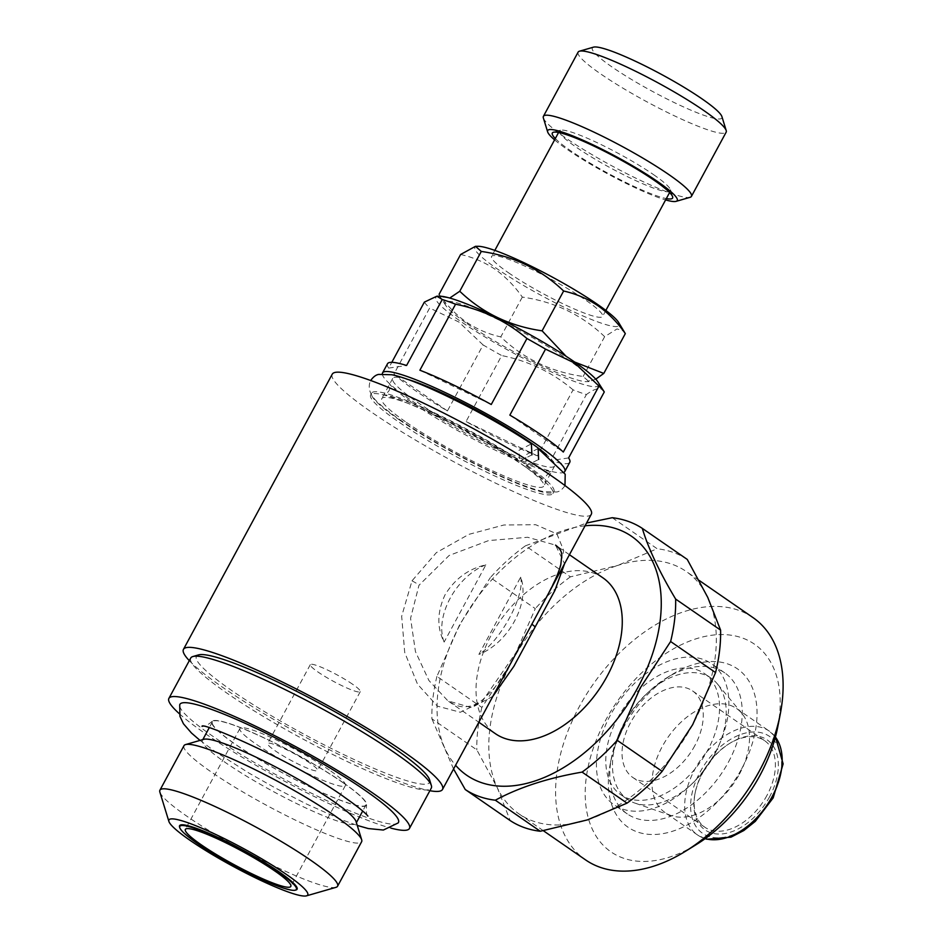 <?xml version="1.0" encoding="UTF-8"?>
<svg xmlns="http://www.w3.org/2000/svg" width="943" height="943" viewBox="0 0 943 943"><rect width="100%" height="100%" fill="white"/><g stroke="black" fill="none" stroke-linecap="round" stroke-linejoin="round"><path stroke-width="0.71" stroke-dasharray="4.71 3.54" d="M538.158 448.562L525.699 454.891L526.123 465.795L538.594 459.465M531.911 454.844L519.534 461.245L519.015 450.271L531.404 443.882M329.343 770.03A59.951 7.827 -151.6 0 0 273.694 738.711A59.951 7.827 -151.6 0 0 239.911 728.503A59.951 7.827 -151.6 0 0 255.954 744.003A59.951 7.827 -151.6 0 0 311.591 775.323A59.951 7.827 -151.6 0 0 345.386 785.531A59.951 7.827 -151.6 0 0 329.343 770.03M310.023 763.182A28.396 3.713 -151.6 0 0 283.666 748.341A28.396 3.713 -151.6 0 0 267.659 743.508A28.396 3.713 -151.6 0 0 275.262 750.852A28.396 3.713 -151.6 0 0 301.619 765.692A28.396 3.713 -151.6 0 0 317.626 770.525A28.396 3.713 -151.6 0 0 310.023 763.182M352.682 684.3A28.396 3.713 -151.6 0 0 326.325 669.459A28.396 3.713 -151.6 0 0 310.318 664.626A28.396 3.713 -151.6 0 0 317.921 671.958A28.396 3.713 -151.6 0 0 344.278 686.799A28.396 3.713 -151.6 0 0 360.285 691.632A28.396 3.713 -151.6 0 0 352.682 684.3M179.547 826.987A66.788 8.723 -151.6 0 0 197.452 842.959A66.788 8.723 -151.6 0 0 255.765 876.13A66.788 8.723 -151.6 0 0 296.031 889.968M335.967 887.339A100.972 13.19 28.4 0 1 275.108 866.417A100.972 13.19 28.4 0 1 186.95 816.273A100.972 13.19 28.4 0 1 159.874 792.12M183.979 745.689A100.972 13.19 -151.6 0 0 210.996 771.787A100.972 13.19 -151.6 0 0 304.719 824.547A100.972 13.19 -151.6 0 0 361.629 841.734M342.604 782.395A87.298 11.399 28.4 0 1 365.967 804.957A87.298 11.399 28.4 0 1 316.765 790.104A87.298 11.399 28.4 0 1 235.738 744.487A87.298 11.399 28.4 0 1 212.375 721.914A87.298 11.399 28.4 0 1 261.576 736.778A87.298 11.399 28.4 0 1 342.604 782.395M203.841 739.3A87.298 11.399 -151.6 0 0 202.462 740.267A87.298 11.399 -151.6 0 0 225.813 762.828A87.298 11.399 -151.6 0 0 306.84 808.446A87.298 11.399 -151.6 0 0 356.053 823.31A87.298 11.399 -151.6 0 0 356.089 821.624M398.135 822.944A124.217 16.22 28.4 0 1 326.797 800.607A124.217 16.22 28.4 0 1 213.142 736.471A124.217 16.22 28.4 0 1 179.712 704.845M342.934 782.501A87.829 11.469 -151.6 0 0 262.578 737.155A87.829 11.469 -151.6 0 0 212.128 721.36A87.829 11.469 -151.6 0 0 235.408 744.369A87.829 11.469 -151.6 0 0 318.086 790.8A87.829 11.469 -151.6 0 0 366.568 804.874A87.829 11.469 -151.6 0 0 342.934 782.501M467.115 323.661A82.041 10.715 -151.6 0 0 586.428 381.62A82.041 10.715 -151.6 0 0 567.545 359.283A82.041 10.715 -151.6 0 0 483.818 312.982A82.041 10.715 -151.6 0 0 445.898 305.638A82.041 10.715 -151.6 0 0 467.115 323.661M595.764 379.157L588.927 381.585L583.128 376.469C551.101 371.919 523.648 358.729 500.78 336.899C488.545 334.176 477.075 329.26 466.396 322.152C456.035 314.773 446.935 305.485 439.096 294.287L440.251 296.75L449.74 298.047M566.024 356.23L574.664 362.041M477.983 246.3A82.041 10.715 -151.6 0 0 496.867 268.625A82.041 10.715 -151.6 0 0 580.605 314.927A82.041 10.715 -151.6 0 0 618.514 322.282M460.62 254.48C473.009 257.262 484.478 262.178 495.004 269.226C505.483 276.735 514.583 286.012 522.304 297.092C554.331 301.642 581.784 314.832 604.652 336.663L617.04 328.93L624.16 331.158M653.57 174.655A63.11 8.239 28.4 0 1 670.485 189.743A63.11 8.239 28.4 0 1 670.449 190.969A63.11 8.239 28.4 0 1 634.887 180.219A63.11 8.239 28.4 0 1 576.314 147.249A63.11 8.239 28.4 0 1 559.423 130.936A63.11 8.239 28.4 0 1 560.425 130.24A63.11 8.239 28.4 0 1 598.463 143.312A63.11 8.239 28.4 0 1 653.57 174.655M508.454 272.739A63.11 8.239 -151.6 0 0 567.038 305.709A63.11 8.239 -151.6 0 0 602.601 316.459A63.11 8.239 -151.6 0 0 585.721 300.133A63.11 8.239 -151.6 0 0 527.137 267.164A63.11 8.239 -151.6 0 0 491.574 256.425A63.11 8.239 -151.6 0 0 508.454 272.739M555.309 138.538A68.367 8.923 -151.6 0 0 570.609 150.691A68.367 8.923 -151.6 0 0 666.336 198.572M554.59 139.87A73.625 9.619 -151.6 0 0 567.391 149.548A73.625 9.619 -151.6 0 0 665.617 199.904M543.357 117.958A84.151 10.986 -151.6 0 0 565.918 138.091A84.151 10.986 -151.6 0 0 639.378 179.877A84.151 10.986 -151.6 0 0 690.099 197.311M578.118 52.124A84.151 10.986 -151.6 0 0 600.632 73.884A84.151 10.986 -151.6 0 0 678.736 117.851A84.151 10.986 -151.6 0 0 726.157 132.173M593.501 47.15A73.625 9.619 -151.6 0 0 612.031 66.988A73.625 9.619 -151.6 0 0 684.323 107.278A73.625 9.619 -151.6 0 0 721.902 116.578M399.349 419.883A103.6 13.532 -151.6 0 0 495.511 474.023A103.6 13.532 -151.6 0 0 553.906 491.657A103.6 13.532 -151.6 0 0 526.182 464.875A103.6 13.532 -151.6 0 0 430.02 410.735A103.6 13.532 -151.6 0 0 371.636 393.101A103.6 13.532 -151.6 0 0 399.349 419.883M525.192 466.702A103.6 13.532 28.4 0 1 552.916 493.495A103.6 13.532 28.4 0 1 494.521 475.85A103.6 13.532 28.4 0 1 398.359 421.721A103.6 13.532 28.4 0 1 370.646 394.94A103.6 13.532 28.4 0 1 429.03 412.574A103.6 13.532 28.4 0 1 525.192 466.702M406.622 379.062A92.037 12.023 -151.6 0 0 392.724 378.426A92.037 12.023 -151.6 0 0 417.348 402.225A92.037 12.023 -151.6 0 0 502.772 450.306A92.037 12.023 -151.6 0 0 554.637 465.972A92.037 12.023 -151.6 0 0 546.504 454.691M406.433 422.405A92.037 12.023 -151.6 0 0 491.857 470.486A92.037 12.023 -151.6 0 0 543.722 486.152A92.037 12.023 -151.6 0 0 519.098 462.365A92.037 12.023 -151.6 0 0 433.686 414.272A92.037 12.023 -151.6 0 0 381.809 398.606A92.037 12.023 -151.6 0 0 406.433 422.405M382.316 373.841A103.6 13.532 -151.6 0 0 410.264 399.702A103.6 13.532 -151.6 0 0 503.527 452.487A103.6 13.532 -151.6 0 0 564.173 472.172M483.111 344.949L458.817 321.987L429.654 308.019L393.974 374.017A103.6 13.532 -151.6 0 0 415.226 390.532A103.6 13.532 -151.6 0 0 447.43 410.936L483.111 344.949A103.6 13.532 -151.6 0 0 501.711 355.558L466.031 421.556A103.6 13.532 -151.6 0 0 537.392 455.846L573.073 389.86A103.6 13.532 -151.6 0 0 586.381 394.575L550.7 460.561A103.6 13.532 -151.6 0 0 569.772 462.306M439.367 296.185A92.555 12.082 -151.6 0 0 460.667 321.386A92.555 12.082 -151.6 0 0 555.144 373.617A92.555 12.082 -151.6 0 0 597.909 381.915M604.286 391.946C601.563 386.878 595.599 387.75 586.381 394.575M573.073 389.86C552.633 372.544 528.846 361.11 501.711 355.558M190.722 658.037A136.735 17.858 -151.6 0 0 227.298 693.388A136.735 17.858 -151.6 0 0 354.214 764.832A136.735 17.858 -151.6 0 0 431.281 788.112M179.335 713.71A136.735 17.858 -151.6 0 0 205.48 733.748A136.735 17.858 -151.6 0 0 390.932 828.119M198.501 654.913A132.527 17.304 -151.6 0 0 231.86 690.641A132.527 17.304 -151.6 0 0 361.982 763.135A132.527 17.304 -151.6 0 0 429.631 779.885M492.871 696.311L471.653 707.663L447.984 700.932L428.947 680.575L415.45 651.625L410.57 618.302L418.963 585.308L449.127 555.486L488.639 540.575L527.679 537.274L555.568 545.137L564.551 563.749M545.243 599.453L558.527 572.519L563.725 550.559L556.912 533.915L535.707 524.721L503.975 524.98L468.93 534.339L436.385 552.622L411.997 580.829L401.671 616.262L404.712 652.426L417.513 684.158L437.352 706.13L460.314 712.26L481.932 701.792L518.344 649.208C507.287 669.554 499.024 682.791 493.531 688.897L482.722 699.73C476.592 703.938 472.384 706.095 470.074 706.177C464.828 706.755 460.007 708.664 447.984 700.932L478.844 722.244M602.954 577.87A94.665 60.222 -55.4 0 0 491.209 635.217A94.665 60.222 -55.4 0 0 495.358 733.654M189.307 660.654A147.249 19.225 -151.6 0 0 222.843 687.435A147.249 19.225 -151.6 0 0 429.867 790.717M591.308 514.253A147.249 19.225 28.4 0 1 508.324 489.181A147.249 19.225 28.4 0 1 371.648 412.244A147.249 19.225 28.4 0 1 332.242 374.182M766.965 795.397A52.596 33.453 124.6 0 1 704.892 827.259A52.596 33.453 124.6 0 1 695.168 792.78A52.596 33.453 124.6 0 1 702.582 772.565A52.596 33.453 124.6 0 1 728.986 743.827A52.596 33.453 124.6 0 1 764.667 740.715A52.596 33.453 124.6 0 1 766.965 795.397M694.85 745.583A52.596 33.453 124.6 0 1 632.777 777.445A52.596 33.453 124.6 0 1 630.478 722.751A52.596 33.453 124.6 0 1 692.551 690.901A52.596 33.453 124.6 0 1 694.85 745.583M769.594 796.776A54.694 34.797 124.6 0 1 718.083 834.036A54.694 34.797 124.6 0 1 694.92 794.065A54.694 34.797 124.6 0 1 702.629 773.036A54.694 34.797 124.6 0 1 730.094 743.143A54.694 34.797 124.6 0 1 772.6 745.182A54.694 34.797 124.6 0 1 769.594 796.776M714.405 754.765A73.625 46.844 -55.4 0 0 717.293 683.805A73.625 46.844 -55.4 0 0 711.187 678.206A73.625 46.844 -55.4 0 0 624.278 722.798A73.625 46.844 -55.4 0 0 627.496 799.358A73.625 46.844 -55.4 0 0 634.898 803.094A73.625 46.844 -55.4 0 0 714.405 754.765M617.594 718.189A73.625 46.844 124.6 0 1 704.515 673.585A73.625 46.844 124.6 0 1 707.733 750.156A73.625 46.844 124.6 0 1 620.824 794.749A73.625 46.844 124.6 0 1 617.594 718.189M739.383 774.179A63.11 40.148 -55.4 0 0 741.858 713.356A63.11 40.148 -55.4 0 0 736.624 708.558A63.11 40.148 -55.4 0 0 662.127 746.785A63.11 40.148 -55.4 0 0 664.886 812.406A63.11 40.148 -55.4 0 0 671.227 815.601A63.11 40.148 -55.4 0 0 739.383 774.179M715.136 752.785A85.719 54.541 -55.4 0 0 711.387 663.636A85.719 54.541 -55.4 0 0 610.192 715.56A85.719 54.541 -55.4 0 0 613.94 804.697A85.719 54.541 -55.4 0 0 715.136 752.785M728.491 762.003A85.719 54.541 -55.4 0 0 724.743 672.866A85.719 54.541 -55.4 0 0 666.583 677.934A85.719 54.541 -55.4 0 0 623.547 724.79A85.719 54.541 -55.4 0 0 611.453 757.748A85.719 54.541 -55.4 0 0 627.295 813.927A85.719 54.541 -55.4 0 0 728.491 762.003M741.611 768.899A96.245 61.224 -55.4 0 0 746.903 678.1A96.245 61.224 -55.4 0 0 672.1 674.516A96.245 61.224 -55.4 0 0 623.783 727.112A96.245 61.224 -55.4 0 0 610.215 764.113A96.245 61.224 -55.4 0 0 650.965 834.472A96.245 61.224 -55.4 0 0 741.611 768.899M777.763 726.888A126.221 80.296 -55.4 0 0 724.307 634.615A126.221 80.296 -55.4 0 0 605.441 720.605A126.221 80.296 -55.4 0 0 598.487 839.683A126.221 80.296 -55.4 0 0 696.582 844.398M753.033 617.618A147.249 93.687 -55.4 0 0 579.214 706.814A147.249 93.687 -55.4 0 0 585.65 859.945M587.501 819.868A147.249 93.687 -55.4 0 0 692.704 724.625A147.249 93.687 -55.4 0 0 707.769 597.426A147.249 93.687 -55.4 0 0 686.268 571.505A147.249 93.687 -55.4 0 0 617.641 565.458L570.409 576.845L525.463 545.808A157.776 100.371 -55.4 0 0 490.36 577.587L535.294 608.636L512.438 660.689A147.249 93.687 -55.4 0 0 497.374 787.888A147.249 93.687 -55.4 0 0 518.874 813.821A147.249 93.687 -55.4 0 0 587.501 819.868M585.073 525.793A145.151 92.343 -55.4 0 0 460.314 624.254A145.151 92.343 -55.4 0 0 455.587 765.28M612.231 517.707L657.165 548.743L617.641 565.458A147.249 93.687 -55.4 0 0 512.438 660.689L481.873 707.427L436.939 676.39L459.795 624.325L490.36 577.587M436.939 676.39A157.776 100.371 -55.4 0 0 431.906 718.837L476.84 749.885L497.374 787.888L510.187 820.575M453.571 768.993L431.906 718.837M481.873 707.427A157.776 100.371 -55.4 0 0 476.84 749.885M570.409 576.845A157.776 100.371 -55.4 0 0 535.294 608.636M687.247 559.411A157.776 100.371 -55.4 0 0 657.165 548.743M525.463 545.808L586.57 523.035M424.35 302.125A103.6 13.532 -151.6 0 0 429.654 308.019M387.502 363.75A103.6 13.532 -151.6 0 0 388.669 368.112L391.805 362.336M568.605 457.933L550.7 460.561M537.392 455.846L466.031 421.556M447.43 410.936L393.974 374.017M388.669 368.112L406.586 365.483M419.883 370.21L491.256 404.5M509.857 415.12L563.313 452.039M522.304 297.092L500.78 336.899M604.652 336.663L583.128 376.469M485.869 564.869A52.596 33.453 -55.4 0 0 450.188 598.227A52.596 33.453 -55.4 0 0 444.129 642.077C436.786 627.684 437.104 611.889 445.108 594.703C455.068 578.637 468.659 568.7 485.869 564.869L444.129 642.077M520.642 577.199C525.227 595.469 500.509 641.157 478.891 654.407L520.642 577.199A52.596 33.453 -55.4 0 1 478.891 654.407M411.997 580.829A10.514 1.367 28.6 0 1 419.105 585.061M772.164 797.695A58.902 37.472 -55.4 0 0 763.889 733.536A58.902 37.472 -55.4 0 0 700.06 772.117A58.902 37.472 -55.4 0 0 708.334 836.276A58.902 37.472 -55.4 0 0 772.164 797.695M775.405 737.025A63.11 40.148 -55.4 0 0 769.311 731.131A63.11 40.148 -55.4 0 0 694.814 769.358A63.11 40.148 -55.4 0 0 697.572 834.991A63.11 40.148 -55.4 0 0 705.246 838.598M564.975 485.551L564.881 485.739C562.323 489.464 559.6 491.551 556.724 491.998L543.698 491.657C529.106 488.368 508.218 480.022 481.036 466.62C457.603 454.998 435.666 442.738 415.226 429.831C399.997 420.177 388.375 411.773 380.359 404.63C370.363 396.378 367.098 388.398 370.575 380.677L370.682 380.5M526.123 465.795C538.724 475.166 545.313 480.753 545.891 482.58C545.042 481.696 545.195 479.409 546.374 475.732C548.814 472.738 550.641 471.347 551.832 471.583C550.5 472.019 543.958 470.239 532.229 466.231C513.004 459.029 490.136 448.243 463.614 433.851C439.532 420.625 419.977 408.472 404.924 397.416C395.058 389.742 389.942 385.216 389.565 383.836C390.414 384.791 390.261 387.066 389.082 390.685C386.642 393.679 384.827 395.07 383.624 394.834C384.956 394.398 391.498 396.178 403.227 400.186C433.309 411.018 487.684 439.521 519.522 461.245M239.911 728.503L185.347 829.404M310.318 664.626L267.659 743.508M365.967 804.957L362.701 811.004M356.407 822.65L356.053 823.31M200.034 740.408L215.723 751.972L248.893 773.036L275.25 787.947L306.534 804.037L341.802 819.75L357.256 825.42M212.128 721.36C208.144 724.861 204.796 726.546 202.085 726.428M586.428 381.62L588.927 381.585M670.449 190.969L669.601 192.537M605.854 310.436L602.601 316.459M560.425 130.24L553.4 132.268M553.906 491.657L552.916 493.495M554.637 465.972L543.722 486.152M569.431 554.72L555.58 545.148M632.777 777.445L704.892 827.259M695.168 792.78L694.92 794.065M736.624 708.558L769.311 731.131L775.441 736.884M711.187 678.206L704.515 673.585M741.858 713.356L717.293 683.805M724.743 672.866L711.387 663.636M666.583 677.934L672.1 674.516M543.321 830.7L518.874 813.821M699.164 580.416L686.268 571.505M611.453 757.748L610.215 764.113M627.295 813.927L613.94 804.697M705.128 838.692L697.572 834.991L664.886 812.406M671.227 815.601L634.898 803.094M627.496 799.358L620.824 794.749M728.986 743.827L730.094 743.143M692.551 690.901L764.667 740.715M392.724 378.426L381.809 398.606M371.636 393.101L370.646 394.94M670.485 189.743L672.63 196.733M559.423 130.936L558.574 132.503M494.827 250.402L491.574 256.425M445.898 305.638L440.251 296.75M367.829 816.049C366.485 815.341 366.073 811.605 366.568 804.874M212.375 721.914L209.11 727.961M202.816 739.595L202.462 740.267M360.285 691.632L317.626 770.525M345.386 785.531L290.821 886.432"/><path stroke-width="1.41" d="M538.594 459.465L538.158 448.562L565.199 474.235L564.975 485.551M370.575 380.677C373.145 376.952 375.856 374.866 378.732 374.406L391.758 374.748C416.947 379.263 488.38 414.684 531.404 443.882L531.911 454.844M274.778 870.943A59.951 7.827 -151.6 0 0 219.141 839.612A59.951 7.827 -151.6 0 0 185.347 829.404A59.951 7.827 -151.6 0 0 201.389 844.904A59.951 7.827 -151.6 0 0 257.038 876.236A59.951 7.827 -151.6 0 0 290.821 886.432A59.951 7.827 -151.6 0 0 274.778 870.943M197.523 843.537A66.269 8.652 -151.6 0 0 255.388 876.448A66.269 8.652 -151.6 0 0 295.324 890.168A66.269 8.652 -151.6 0 0 278.645 872.31A66.269 8.652 -151.6 0 0 213.589 836.052A66.269 8.652 -151.6 0 0 179.759 827.683A66.269 8.652 -151.6 0 0 197.523 843.537M295.324 890.168L296.031 889.968A66.788 8.723 -151.6 0 0 279.222 871.969A66.788 8.723 -151.6 0 0 213.637 835.427A66.788 8.723 -151.6 0 0 179.547 826.987L179.759 827.683M190.05 840.343A78.882 10.302 -151.6 0 0 258.924 879.513A78.882 10.302 -151.6 0 0 306.475 895.85A78.882 10.302 -151.6 0 0 286.625 874.585A78.882 10.302 -151.6 0 0 209.169 831.431A78.882 10.302 -151.6 0 0 168.903 821.459A78.882 10.302 -151.6 0 0 190.05 840.343M168.903 821.459L159.874 792.12A100.972 13.19 28.4 0 1 159.933 790.175A100.972 13.19 28.4 0 1 216.831 807.361A100.972 13.19 28.4 0 1 310.553 860.122A100.972 13.19 28.4 0 1 337.57 886.22A100.972 13.19 28.4 0 1 335.967 887.339L306.475 895.85M337.57 886.22L361.629 841.734A100.972 13.19 -151.6 0 0 361.676 839.789A100.972 13.19 -151.6 0 0 334.612 815.636A100.972 13.19 -151.6 0 0 246.453 765.492A100.972 13.19 -151.6 0 0 185.582 744.569A100.972 13.19 -151.6 0 0 183.979 745.689L159.933 790.175M361.676 839.789L356.089 821.624A87.298 11.399 -151.6 0 0 332.69 800.737A87.298 11.399 -151.6 0 0 256.461 757.382A87.298 11.399 -151.6 0 0 203.841 739.3L185.582 744.569M200.034 740.408L191.488 733.029L183.461 723.8L179.948 716.374L179.712 704.845A124.217 16.22 28.4 0 1 248.28 724.754A124.217 16.22 28.4 0 1 365.2 790.411A124.217 16.22 28.4 0 1 398.135 822.944L383.377 830.04L368.265 828.555L357.256 825.42M574.664 362.041L603.791 373.428L595.764 379.157M475.484 246.323L481.295 251.439C513.464 256.06 540.905 269.25 563.631 291.01C576.02 293.792 587.489 298.707 598.015 305.768C608.494 313.265 617.594 322.553 625.315 333.622L618.514 322.282A82.041 10.715 -151.6 0 0 597.308 304.247A82.041 10.715 -151.6 0 0 477.983 246.3L475.484 246.323L460.62 254.48L439.096 294.287M666.336 198.572A68.367 8.923 -151.6 0 0 672.63 196.733A68.367 8.923 -151.6 0 0 654.301 180.372A68.367 8.923 -151.6 0 0 594.609 146.424A68.367 8.923 -151.6 0 0 553.4 132.268A68.367 8.923 -151.6 0 0 555.309 138.538M665.617 199.904A73.625 9.619 -151.6 0 0 676.06 201.366A73.625 9.619 -151.6 0 0 657.53 181.516A73.625 9.619 -151.6 0 0 585.238 141.238A73.625 9.619 -151.6 0 0 547.659 131.937A73.625 9.619 -151.6 0 0 554.59 139.87M676.06 201.366L690.099 197.311A84.151 10.986 -151.6 0 0 691.431 196.38A84.151 10.986 -151.6 0 0 668.917 174.632A84.151 10.986 -151.6 0 0 590.825 130.664A84.151 10.986 -151.6 0 0 543.404 116.343A84.151 10.986 -151.6 0 0 543.357 117.958L547.659 131.937M691.431 196.38L726.157 132.173A84.151 10.986 -151.6 0 0 726.204 130.547A84.151 10.986 -151.6 0 0 703.643 110.414A84.151 10.986 -151.6 0 0 630.172 68.627A84.151 10.986 -151.6 0 0 579.45 51.205A84.151 10.986 -151.6 0 0 578.118 52.124L543.404 116.343M726.204 130.547L721.902 116.578A73.625 9.619 -151.6 0 0 702.158 98.968A73.625 9.619 -151.6 0 0 637.881 62.403A73.625 9.619 -151.6 0 0 593.501 47.15L579.45 51.205M546.504 454.691A92.037 12.023 -151.6 0 0 530.013 442.184A92.037 12.023 -151.6 0 0 406.622 379.062M564.173 472.172A103.6 13.532 -151.6 0 0 564.822 471.476L569.772 462.306A103.6 13.532 -151.6 0 0 568.605 457.933L604.286 391.946A103.6 13.532 -151.6 0 0 598.994 386.052L563.313 452.039A103.6 13.532 -151.6 0 0 542.06 435.513A103.6 13.532 -151.6 0 0 509.857 415.12L545.537 349.122A103.6 13.532 -151.6 0 0 526.937 338.513L491.256 404.5A103.6 13.532 -151.6 0 0 419.883 370.21L455.563 304.212A103.6 13.532 -151.6 0 0 442.255 299.497L406.586 365.483A103.6 13.532 -151.6 0 0 387.502 363.75L382.54 372.921A103.6 13.532 -151.6 0 0 382.316 373.841M564.822 471.476A103.6 13.532 -151.6 0 0 537.097 444.695A103.6 13.532 -151.6 0 0 440.935 390.555A103.6 13.532 -151.6 0 0 382.54 372.921M604.286 391.946L597.909 381.915A92.555 12.082 -151.6 0 0 573.981 361.57A92.555 12.082 -151.6 0 0 439.367 296.185L436.845 296.22L442.255 299.497M545.537 349.122L574.7 363.09L598.994 386.052M390.932 828.119A136.735 17.858 -151.6 0 0 409.451 828.473L431.281 788.112A136.735 17.858 -151.6 0 0 431.352 785.472A136.735 17.858 -151.6 0 0 394.693 752.762A136.735 17.858 -151.6 0 0 275.309 684.854A136.735 17.858 -151.6 0 0 192.879 656.54A136.735 17.858 -151.6 0 0 190.722 658.037L168.891 698.398A136.735 17.858 -151.6 0 0 179.335 713.71M409.451 828.473A136.735 17.858 -151.6 0 0 372.874 793.122A136.735 17.858 -151.6 0 0 245.958 721.678A136.735 17.858 -151.6 0 0 168.891 698.398M431.352 785.472L429.631 779.885A132.527 17.304 -151.6 0 0 394.103 748.176A132.527 17.304 -151.6 0 0 278.385 682.367A132.527 17.304 -151.6 0 0 198.501 654.913L192.879 656.54M564.551 563.749L554.944 590.353L513.9 666.277L492.871 696.311M429.867 790.717A147.249 19.225 -151.6 0 0 442.515 789.444L591.308 514.253A147.249 19.225 28.4 0 0 551.914 476.18A147.249 19.225 28.4 0 0 415.238 399.243A147.249 19.225 28.4 0 0 332.242 374.182L183.449 649.373A147.249 19.225 -151.6 0 0 189.307 660.654M478.844 722.244L495.358 733.654A94.665 60.222 -55.4 0 0 607.092 676.308A94.665 60.222 -55.4 0 0 602.954 577.87L569.431 554.72M442.515 789.444A147.249 19.225 -151.6 0 0 403.109 751.371A147.249 19.225 -151.6 0 0 266.445 674.434A147.249 19.225 -151.6 0 0 183.449 649.373M543.321 830.7L585.65 859.945A147.249 93.687 -55.4 0 0 685.549 851.234L696.582 844.398A126.221 80.296 -55.4 0 0 759.952 775.405A126.221 80.296 -55.4 0 0 777.763 726.888L780.25 714.134A147.249 93.687 -55.4 0 0 753.033 617.618L699.164 580.416M685.549 851.234A147.249 93.687 -55.4 0 0 759.48 770.749A147.249 93.687 -55.4 0 0 780.25 714.134M455.587 765.28A145.151 92.343 -55.4 0 0 637.998 687.27A145.151 92.343 -55.4 0 0 585.073 525.793M465.253 789.539A157.776 100.371 -55.4 0 0 495.334 800.206L540.268 831.255A157.776 100.371 -55.4 0 1 510.187 820.575L465.253 789.539L453.571 768.993M540.268 831.255L587.501 819.868L627.024 803.153L582.09 772.105C548.225 777.904 519.298 787.275 495.334 800.206M582.09 772.105A157.776 100.371 -55.4 0 0 617.205 740.326L662.139 771.362L692.704 724.625L715.56 672.571L670.626 641.523A157.776 100.371 -55.4 0 0 675.648 599.076L720.593 630.113L707.769 597.426L687.247 559.411L642.313 528.375A157.776 100.371 -55.4 0 0 612.231 517.707L586.57 523.035M670.626 641.523L640.061 688.26L617.205 740.326M715.56 672.571A157.776 100.371 -55.4 0 0 720.593 630.113M642.313 528.375C648.265 548.296 659.381 571.859 675.648 599.076M627.024 803.153A157.776 100.371 -55.4 0 0 662.139 771.362M391.805 362.336L424.35 302.125L436.845 296.22M455.563 304.212C482.439 309.634 506.226 321.068 526.937 338.513M449.74 298.047L459.76 291.257C482.486 313.017 509.939 326.207 542.107 330.828L566.024 356.23M481.295 251.439L459.76 291.257M563.631 291.01L542.107 330.828M625.315 333.622L603.791 373.428M531.993 623.795A10.514 1.367 -151.6 0 0 534.822 626.458M705.246 838.598A63.11 40.148 -55.4 0 0 772.069 796.764A63.11 40.148 -55.4 0 0 775.405 737.025M362.701 811.004L356.407 822.65M202.085 726.428C199.645 720.452 301.536 765.115 345.515 798.002C365.648 812.088 368.477 816.768 367.829 816.049L367.817 816.037M669.601 192.537L605.854 310.436M775.441 736.884L783.126 763.877L773.201 797.849L755.308 821.353L743.838 830.524L730.966 837.16L707.038 839.235L705.128 838.692M555.568 545.137C559.8 548.237 561.875 551.667 561.78 555.427L560.802 564.81C558.35 573.78 553.164 585.332 545.243 599.453L545.243 599.453M558.574 132.503L494.827 250.402M209.11 727.961L202.816 739.595"/></g></svg>
